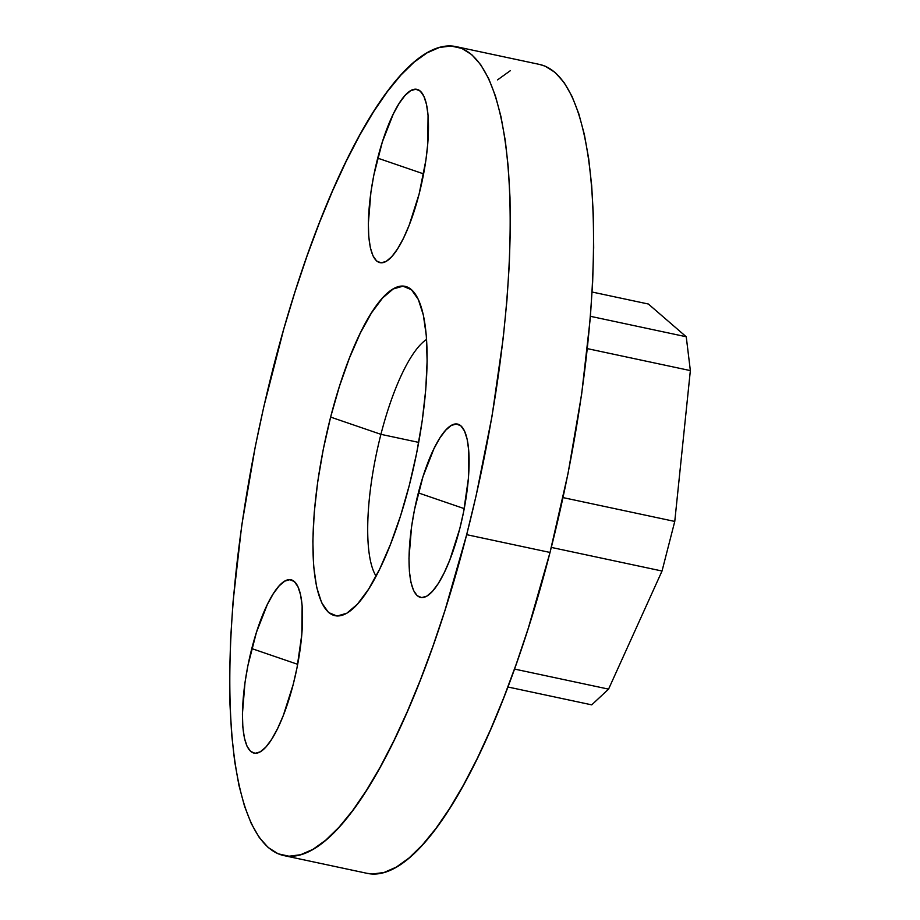 <?xml version="1.0" encoding="UTF-8"?>
<svg xmlns="http://www.w3.org/2000/svg" width="920" height="920" viewBox="0 0 920 920"><rect width="100%" height="100%" fill="white"/><g stroke="black" fill="none" stroke-linecap="round" stroke-linejoin="round"><path stroke-width="1.38" d="M377.706 158.136A88.619 24.265 102 0 1 422.901 94.403A88.619 24.265 102 0 1 419.14 193.947L425.914 160.08L427.765 143.738L428.065 115.356L426.5 104.409L423.855 96.221L420.233 91.091L415.771 89.228L410.642 90.712L405.041 95.462L399.199 103.316L393.311 113.953L382.352 141.91L373.842 175.053L370.933 192.004L368.345 223.445L368.77 236.727L370.346 247.675L372.991 255.863L376.613 260.992L381.075 262.855L386.204 261.372L391.793 256.623L397.647 248.768L403.535 238.13L409.216 225.089L419.14 193.947A88.619 24.265 102 0 1 387.458 260.567A88.619 24.265 102 0 1 377.706 158.136L423.614 173.88L377.706 158.136M251.781 648.588A88.619 24.265 102 0 1 296.976 584.855A88.619 24.265 102 0 1 293.215 684.399L297.068 667.483L301.841 634.19L302.139 605.808L300.575 594.86L297.93 586.672L294.308 581.543L289.846 579.68L284.717 581.153L279.116 585.913L273.263 593.768L267.386 604.405L256.427 632.362L247.917 665.505L245.007 682.456L242.42 713.897L242.845 727.179L244.421 738.116L247.066 746.315L250.689 751.444L255.15 753.296L260.268 751.824L265.868 747.074L271.722 739.22L277.598 728.571L283.291 715.542L293.215 684.399A88.619 24.265 102 0 1 261.533 751.019A88.619 24.265 102 0 1 251.781 648.588L297.689 664.32L251.781 648.588M418.335 492.89A88.619 24.265 102 0 1 463.53 429.157A88.619 24.265 102 0 1 459.77 528.701L463.622 511.784L468.395 478.492L468.694 450.121L467.13 439.173L464.485 430.974L460.862 425.856L456.4 423.993L451.272 425.466L445.671 430.215L439.817 438.069L433.941 448.718L422.981 476.663L414.471 509.806L411.562 526.769L408.974 558.21L409.4 571.481L410.964 582.429L413.62 590.617L417.243 595.746L421.693 597.609L426.822 596.137L432.423 591.376L438.276 583.533L444.153 572.884L449.845 559.854L459.77 528.701A88.619 24.265 102 0 1 428.087 595.32A88.619 24.265 102 0 1 418.335 492.89L464.243 508.633L418.335 492.89M426.581 339.434A125.545 34.385 -78 0 0 380.926 434.332L330.625 417.093A168.371 46.103 102 0 1 416.495 295.998A168.371 46.103 102 0 1 409.354 485.139L416.679 452.996L422.211 420.773L425.741 389.735L427.121 361.042L426.316 335.811L423.338 315.019L418.312 299.448L411.424 289.708L402.948 286.177L393.208 288.972L382.57 298.011L371.461 312.926L360.284 333.155L349.473 357.914L339.468 386.25L330.625 417.093L323.299 449.236L317.756 481.447L314.237 512.497L312.846 541.178L313.662 566.409L316.641 587.213L321.666 602.772L328.543 612.513L337.019 616.055L346.771 613.249L357.397 604.21L368.517 589.294L379.695 569.066L390.494 544.306L400.51 515.971L409.354 485.139A168.371 46.103 102 0 1 349.163 611.696A168.371 46.103 102 0 1 330.625 417.093L380.926 434.332A125.545 34.385 102 0 1 426.581 339.434M418.703 442.393L380.926 434.332L418.703 442.393M466.67 534.669A413.54 113.252 102 0 1 283.728 855.554A413.54 113.252 102 0 1 273.309 367.551A413.54 113.252 102 0 1 456.251 46.667A413.54 113.252 102 0 1 466.67 534.669L550.022 552.448L466.67 534.669L444.958 610.408L432.963 646.15L420.359 680.018L407.272 711.678L393.829 740.83L380.155 767.199L366.378 790.51L352.647 810.566L339.077 827.149L325.795 840.121L312.949 849.344L300.656 854.726L289.018 856.221L278.173 853.817L268.203 847.538L259.221 837.442L251.298 823.619L244.524 806.207L238.947 785.381L234.646 761.334L231.644 734.298L229.977 704.536L229.643 672.336L230.678 638.008L233.047 601.875L241.707 525.619L255.3 446.487L263.787 406.801L283.751 329.096L295.021 291.812L307.016 256.07L319.619 222.203L332.706 190.543L346.15 161.391L359.823 135.021L373.589 111.711L387.331 91.655L400.901 75.072L414.172 62.1L427.029 52.889L439.323 47.495L450.961 46L461.805 48.404L471.776 54.682L480.757 64.779L488.681 78.602L495.454 96.013L501.02 116.84L505.333 140.886L508.334 167.923L510.002 197.685L510.324 229.885L509.3 264.212L506.931 300.346L503.24 337.939L492.062 416.001L476.18 495.42L466.67 534.669M283.728 855.554L367.08 873.333A413.54 113.252 -78 0 0 550.022 552.448L528.31 628.188L516.316 663.929L503.711 697.797L490.624 729.456L477.181 758.609L463.507 784.978L449.742 808.289L435.999 828.345L422.429 844.928L409.159 857.9L396.301 867.111L384.008 872.505L372.381 874L366.953 873.31M497.536 79.879L510.381 70.656M539.465 64.411L545.158 66.182L555.128 72.461L564.109 82.558L572.033 96.381L578.806 113.792L584.384 134.619L588.685 158.665L591.686 185.702L593.365 215.464L593.688 247.664L592.653 281.991L590.283 318.124L581.624 394.381L568.031 473.512L550.022 552.448A413.54 113.252 -78 0 0 539.603 64.446L456.251 46.667M648.37 304.025L592.123 292.031L648.37 304.025L686.24 336.754L590.433 316.319L686.24 336.754L690.356 370.599L587.374 348.634L690.356 370.599L674.762 521.433L563.005 497.593L674.762 521.433L662.032 571.021L551.31 547.411L662.032 571.021L608.568 689.126L514.487 669.058L608.568 689.126L591.732 704.858L507.886 686.987L591.732 704.858L608.568 689.126L662.032 571.021L674.762 521.433L690.356 370.599L686.24 336.754L648.37 304.025M376.096 576.161A125.545 34.385 102 0 1 380.926 434.332A125.545 34.385 -78 0 0 376.096 576.161"/></g></svg>
